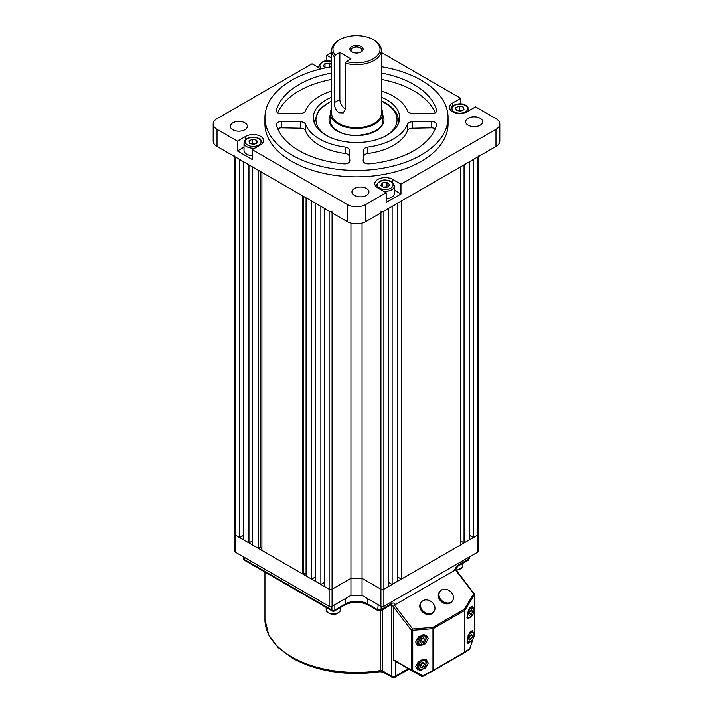 <?xml version="1.0" encoding="UTF-8"?>
<svg xmlns="http://www.w3.org/2000/svg" width="713" height="713" viewBox="0 0 713 713"><rect width="100%" height="100%" fill="white"/><g stroke="black" fill="none" stroke-linecap="round" stroke-linejoin="round"><path stroke-width="1.07" d="M422.158 638.438A2.62 1.506 -60 0 1 421.864 639.579A2.62 1.506 -60 0 1 420.269 641.468L421.285 640.951L423.317 642.128L421.187 643.224L420.224 641.575L421.392 638.839L423.522 637.743L424.485 639.383L423.317 642.128M422.408 638.313L421.285 640.951M422.524 638.251L424.485 639.383M422.158 663.001A2.62 1.506 -60 0 1 421.864 664.142A2.62 1.506 -60 0 1 420.269 666.04L421.285 665.514L423.317 666.691L421.187 667.787L420.224 666.138L421.392 663.402L423.522 662.306L424.485 663.946L423.317 666.691M422.408 662.876L421.285 665.514M422.524 662.814L424.485 663.946M470.259 635.238A2.62 1.506 -60 0 1 469.965 636.379A2.62 1.506 -60 0 1 468.361 638.269L469.377 637.743L471.409 638.919L469.279 640.016L468.316 638.376L469.484 635.631L471.614 634.534L472.576 636.183L471.409 638.919M470.5 635.114L469.377 637.743M470.616 635.051L472.576 636.183M470.259 610.676A2.62 1.506 -60 0 1 469.965 611.816A2.62 1.506 -60 0 1 468.361 613.706L469.377 613.18L471.409 614.356L469.279 615.453L468.316 613.813L469.484 611.068L471.614 609.971L472.576 611.62L471.409 614.356M470.5 610.551L469.377 613.18M470.616 610.488L472.576 611.62M441.516 589.99A7.852 6.248 38.6 0 0 440.073 591.22A7.852 6.248 38.6 0 0 441.427 600.203A7.852 6.248 38.6 0 0 450.901 602.244A7.852 6.248 38.6 0 0 452.336 601.014A7.852 6.248 38.6 0 0 450.99 592.031A7.852 6.248 38.6 0 0 441.516 589.99M440.073 591.22L439.395 592.075A7.852 6.248 38.6 0 0 440.741 601.059A7.852 6.248 38.6 0 0 450.215 603.1A7.852 6.248 38.6 0 0 451.65 601.87L452.336 601.014M423.014 600.667A7.852 6.248 38.6 0 0 421.579 601.897A7.852 6.248 38.6 0 0 422.925 610.889A7.852 6.248 38.6 0 0 432.399 612.93A7.852 6.248 38.6 0 0 433.843 611.701A7.852 6.248 38.6 0 0 432.488 602.708A7.852 6.248 38.6 0 0 423.014 600.667M421.579 601.897L420.893 602.752A7.852 6.248 38.6 0 0 422.248 611.745A7.852 6.248 38.6 0 0 431.713 613.786A7.852 6.248 38.6 0 0 433.156 612.556L433.843 611.701M470.687 616.968L467.978 618.839L467.113 616.13L468.477 609.963L472.166 606.157L472.871 607.316M470.945 641.085L467.978 643.402L467.113 640.693L468.477 634.525L472.166 630.72L472.871 631.878M415.688 641.976L418.584 636.691L426.427 635.283L428.263 638.554L425.367 643.839L417.533 645.247L415.688 641.976M415.688 666.539L418.584 661.254L426.427 659.846L428.263 663.117L425.367 668.402L417.533 669.81L415.688 666.539M394.423 605.132L412.684 628.991A1.31 0.606 85.5 0 1 412.747 630.292L412.747 670.095A1.31 0.847 120 0 1 411.535 670.55L393.763 660.291A1.31 0.758 -60 0 1 393.496 659.694L411.267 669.953L411.267 630.14L393.496 606.932L394.423 605.132L455.464 569.892L456.391 570.614M408.023 668.518L420.625 675.79A1.31 1.301 120 0 0 420.634 675.799L408.023 668.518A1.31 0.758 -60 0 1 408.023 668.518L421.543 676.325A1.31 0.847 -60 0 0 422.756 675.879L422.809 676.352A1.31 1.301 -60 0 1 421.543 676.325L393.763 660.291M393.496 606.932L393.496 659.694M474.377 634.615L474.412 594.687L464.894 610.266A1.31 0.784 31.4 0 0 464.208 609.33L432.907 627.395A1.31 0.758 60 0 1 433.344 628.554A1.31 0.758 0 0 1 432.969 628.697L412.747 630.292A1.31 0.758 180 0 1 411.267 630.14L412.684 628.991L432.907 627.395A1.31 0.606 85.5 0 1 432.969 628.697L432.969 670.345A1.31 0.758 0 0 0 433.344 670.202L464.635 652.128L464.635 610.48L433.344 628.554L433.344 670.202A1.31 0.758 60 0 1 433.067 670.799L422.827 676.343A1.31 1.31 0 0 1 421.543 676.325L420.625 675.79A1.31 0.758 120 0 0 420.634 675.799L411.535 670.55A1.31 0.758 120 0 1 411.267 669.953A1.31 0.758 0 0 0 412.747 670.095L422.756 675.879L432.969 670.345L422.836 676.334M462.657 563.413L462.657 565.881A7.192 4.153 0 0 1 462.113 567.468A7.192 4.153 0 0 1 456.24 570.017L474.154 593.831A1.31 0.758 180 0 1 474.537 594.366A1.31 0.758 180 0 1 474.412 594.687A1.31 0.784 -148.6 0 0 473.726 593.751L464.208 609.33A1.31 0.758 60 0 1 464.635 610.48A1.31 0.758 0 0 0 464.894 610.266L464.894 651.914A1.31 0.758 -0 0 1 464.635 652.128A1.31 0.758 60 0 1 464.368 652.725A1.31 1.141 -123.2 0 0 464.894 651.914L469.707 648.768A1.31 1.141 56.8 0 1 469.136 649.605L464.528 652.618M472.853 639.249L469.68 648.892M380.92 211.146A2.094 1.212 0 0 0 383.879 211.146L388.425 208.526L388.425 586.594L383.879 589.214A2.094 1.212 180 0 1 380.92 589.214L362.052 578.323L350.948 578.323L362.052 578.323L380.92 589.214A2.094 1.212 0 0 0 383.879 589.214L477.844 534.964A2.094 1.212 0 0 0 478.459 534.108L478.459 551.202A2.094 1.212 180 0 1 477.844 552.049L383.879 606.308A2.094 1.212 180 0 1 380.92 606.308L362.052 595.408L350.948 595.408L332.08 606.308A2.094 1.212 180 0 1 329.121 606.308L235.156 552.049A2.094 1.212 180 0 1 234.541 551.202L234.541 534.108A2.094 1.212 0 0 0 235.156 534.964L329.121 589.214A2.094 1.212 0 0 0 332.08 589.214L350.948 578.323L350.948 595.408M362.052 223.116L362.052 595.408M323.854 582.735A10.463 6.043 0 0 0 324.575 582.967M325.716 67.806L323.265 65.97L324.994 63.546L329.486 63.207L331.652 64.83M331.652 66.122L331.162 66.799M324.994 67.272L324.994 63.546M329.486 67.084L329.486 63.207M243.4 539.732L243.4 161.664L248.953 164.863L248.953 542.932L243.4 539.732M243.4 535.454L239.702 537.593L239.702 159.525L235.156 156.896L235.156 534.964A2.094 1.212 180 0 1 234.541 534.108L234.541 156.539M392.132 584.455L392.132 206.387L397.676 203.178L397.676 581.247L392.132 584.455L388.425 582.316M239.702 537.593L235.156 534.964L235.156 552.049M478.459 156.539L478.459 534.108A2.094 1.212 180 0 1 477.844 534.964L473.298 537.593L469.6 535.454M464.047 542.932L464.047 164.863L469.6 161.664L469.6 539.732L464.047 542.932L460.348 540.793M401.374 579.116L401.374 201.048L460.348 167.002L460.348 545.071L401.374 579.116L397.676 576.977M350.948 223.116L350.948 578.323L332.08 589.214A2.094 1.212 180 0 1 329.121 589.214L324.575 586.594L324.575 208.526L329.121 211.146A2.094 1.212 0 0 0 332.08 211.146M324.575 582.316L320.868 584.455L315.324 581.247L315.324 203.178L320.868 206.387L320.868 584.455M315.324 576.977L311.626 579.116L306.073 575.908L306.073 197.84L311.626 201.048L311.626 579.116M306.073 573.956A107.467 62.049 180 0 1 303.488 573.127L302.374 573.778L261.903 550.409L261.903 172.341L302.374 195.71L302.374 573.778M261.903 548.6A107.467 62.049 180 0 1 260.441 546.978L258.204 548.27L252.652 545.071L252.652 167.002L258.204 170.202L258.204 548.27M252.652 540.793L248.953 542.932M477.844 552.049L477.844 156.896L473.298 159.525L473.298 537.593M477.844 156.896A2.094 1.212 0 0 0 478.459 156.04M234.541 156.04A2.094 1.212 0 0 0 235.156 156.896M260.441 171.494L260.441 546.978M303.488 196.351L303.488 573.127M244.853 122.805A8.503 4.911 0 0 0 235.593 121.745A8.503 4.911 0 0 0 230.344 126.272A8.503 4.911 0 0 0 232.83 129.748A8.503 4.911 0 0 0 242.099 130.809A8.503 4.911 0 0 0 247.349 126.272A8.503 4.911 0 0 0 244.853 122.805M366.446 188.455A8.503 4.911 0 0 0 357.186 187.394A8.503 4.911 0 0 0 351.937 191.931A8.503 4.911 0 0 0 354.423 195.398A8.503 4.911 0 0 0 363.692 196.467A8.503 4.911 0 0 0 368.942 191.931A8.503 4.911 0 0 0 366.446 188.455M435.242 128.795A5.232 3.021 0 0 0 431.249 127.85L431.249 121.442A5.232 3.021 180 0 1 436.659 124.454A5.232 3.021 180 0 1 436.597 124.935A81.095 46.817 0 0 1 369.209 163.838A5.232 3.021 180 0 1 364.691 162.992A5.232 3.021 180 0 1 363.158 160.853A5.232 3.021 180 0 1 363.158 160.755L363.79 149.926A5.232 3.021 180 0 1 367.881 147.074A52.316 30.204 0 0 0 407.569 124.16A5.232 3.021 180 0 1 412.497 121.798L412.497 128.206A5.232 3.021 0 0 0 407.569 130.568L407.569 124.16M436.597 111.201L436.597 110.257A5.232 3.021 180 0 1 436.659 110.729A5.232 3.021 180 0 1 431.249 113.75L412.497 113.385A5.232 3.021 180 0 1 408.977 112.502A5.232 3.021 180 0 1 407.569 111.023A52.316 30.204 0 0 0 381.348 91.014M331.652 91.014A52.316 30.204 0 0 0 305.431 111.023A5.232 3.021 180 0 1 300.503 113.385L281.751 113.75A5.232 3.021 180 0 1 277.874 112.868A5.232 3.021 180 0 1 276.341 110.729A5.232 3.021 180 0 1 276.403 110.257L276.403 111.201M281.751 121.442L281.751 127.85L300.503 128.206L300.503 121.798L281.751 121.442A5.232 3.021 180 0 0 276.341 124.454A5.232 3.021 180 0 0 276.403 124.935A81.095 46.817 0 0 0 299.157 150.701A81.095 46.817 0 0 0 343.791 163.838A5.232 3.021 180 0 0 349.842 160.853A5.232 3.021 180 0 0 349.842 160.755L349.21 149.926L349.21 156.334A5.232 3.021 0 0 0 345.119 153.482L345.119 147.074A5.232 3.021 180 0 1 349.21 149.926M300.503 121.798A5.232 3.021 180 0 1 305.431 124.16L305.431 130.568A52.316 30.204 0 0 0 319.504 145.363A52.316 30.204 0 0 0 345.119 153.482M305.431 124.16A52.316 30.204 0 0 0 319.504 138.955A52.316 30.204 0 0 0 345.119 147.074M331.652 97.218A43.163 24.919 0 0 0 313.337 117.592A43.163 24.919 0 0 0 325.975 135.22A43.163 24.919 0 0 0 373.015 140.621A43.163 24.919 0 0 0 399.663 117.592A43.163 24.919 0 0 0 387.025 99.972A43.163 24.919 0 0 0 381.348 97.218M331.652 66.719A91.558 52.86 0 0 0 264.942 117.592A91.558 52.86 0 0 0 291.76 154.971A91.558 52.86 0 0 0 391.535 166.432A91.558 52.86 0 0 0 448.058 117.592A91.558 52.86 0 0 0 421.24 80.213A91.558 52.86 0 0 0 381.348 66.719M264.942 117.592L264.942 124A91.558 52.86 0 0 0 291.76 161.379A91.558 52.86 0 0 0 391.535 172.84A91.558 52.86 0 0 0 448.058 124L448.058 117.592M480.17 118.26A8.503 4.911 0 0 0 470.901 117.19A8.503 4.911 0 0 0 465.651 121.727A8.503 4.911 0 0 0 468.147 125.203A8.503 4.911 0 0 0 477.407 126.263A8.503 4.911 0 0 0 482.656 121.727A8.503 4.911 0 0 0 480.17 118.26M460.758 103.946L460.758 98.332L452.434 103.135A10.463 6.043 0 0 0 449.368 107.405A10.463 6.043 0 0 0 452.434 111.683A10.463 6.043 0 0 0 467.229 111.683L475.553 106.879L495.972 118.661A13.084 7.549 0 0 1 499.804 124L499.804 141.094A13.084 7.549 180 0 1 495.972 146.432L495.972 129.338A13.084 7.549 0 0 0 499.804 124M460.758 98.332L381.348 52.486M331.652 52.486L326.83 55.266L326.83 60.881M331.652 58.047L326.83 55.266M237.447 141.129L237.447 150.96L252.242 159.498L252.242 149.677L260.566 144.873A10.463 6.043 0 0 0 263.632 140.595A10.463 6.043 0 0 0 257.17 135.015A10.463 6.043 0 0 0 245.771 136.326L237.447 141.129L217.028 129.338A13.084 7.549 0 0 1 213.196 124A13.084 7.549 0 0 1 217.028 118.661L312.036 63.813L320.36 68.617A10.463 6.043 0 0 0 320.877 68.894M252.242 149.677L347.249 204.524A13.084 7.549 0 0 0 365.751 204.524L386.17 192.742L386.17 202.563L400.964 194.025L400.964 184.195L392.64 179.391A10.463 6.043 0 0 0 381.241 178.081A10.463 6.043 0 0 0 374.78 183.66A10.463 6.043 0 0 0 377.845 187.938L386.17 192.742M400.964 184.195L495.972 129.338M217.028 129.338L217.028 146.432L347.249 221.618L347.249 204.524M365.751 204.524L365.751 221.618L495.972 146.432M431.249 121.442L412.497 121.798M436.597 110.257A81.095 46.817 0 0 0 381.348 73.029M331.652 73.029A81.095 46.817 0 0 0 276.403 110.257M365.751 221.618A13.084 7.549 180 0 1 347.249 221.618M217.028 146.432A13.084 7.549 180 0 1 213.196 141.094L213.196 124M367.881 147.074L367.881 153.482A52.316 30.204 0 0 0 407.569 130.568M431.249 127.85L412.497 128.206M363.47 161.878L363.79 149.926M367.881 153.482A5.232 3.021 0 0 0 363.79 156.334M435.242 112.797A81.095 46.817 0 0 0 381.348 79.437M349.53 161.878L349.21 156.334M305.431 130.568A5.232 3.021 0 0 0 300.503 128.206M281.751 127.85A5.232 3.021 0 0 0 277.758 128.795M331.652 79.437A81.095 46.817 0 0 0 277.758 112.797M400.964 194.025L394.396 190.228M244.006 147.163L237.447 150.96M383.344 187.234A3.922 2.264 180 0 1 384.726 186.966A3.922 2.264 180 0 1 386.713 187.118M383.505 191.2A9.153 5.285 180 0 0 394.396 186.013L394.396 193.49A9.153 5.285 180 0 1 386.17 198.749M383.148 187.091L387.337 187.073M382.48 182.867L386.972 182.528L389.735 184.605L388.006 187.02L383.514 187.359L380.751 185.282L382.48 182.867L382.48 186.592M386.972 186.797L386.972 182.528M361.17 46.55A6.604 3.815 0 0 0 351.83 46.55A6.604 3.815 0 0 0 351.83 51.942L351.83 51.942A6.604 3.815 0 0 0 361.17 51.942A6.604 3.815 0 0 0 361.17 46.55M360.742 52.165A5.49 3.173 0 0 0 361.99 50.151A5.49 3.173 0 0 0 360.386 47.905A5.49 3.173 0 0 0 354.397 47.218A5.49 3.173 0 0 0 351.01 50.151A5.49 3.173 0 0 0 352.258 52.165M381.348 50.311A24.848 14.349 180 0 1 345.377 63.145L346.358 61.505A23.547 13.592 0 0 0 375.724 57.093A23.547 13.592 0 0 0 373.149 39.634L374.075 40.169A24.848 14.349 180 0 1 381.348 50.311L381.348 113.322A24.848 14.349 180 0 1 366.01 126.575A24.848 14.349 180 0 1 338.925 123.465A24.848 14.349 180 0 1 331.652 113.322L331.652 50.311A24.848 14.349 180 0 1 338.925 40.169L339.851 39.634A23.547 13.592 0 0 0 335.253 55.097L334.272 56.737A24.848 14.349 180 0 1 331.652 50.311M345.377 63.145L345.377 109.062L343.292 112.921L338.925 112.788C335.85 110.292 334.299 106.923 334.272 102.654L334.272 56.737M374.075 40.169L373.149 39.634A23.547 13.592 0 0 0 339.851 39.634M331.652 108.608A26.158 15.107 0 0 0 330.342 113.322A26.158 15.107 0 0 0 337.998 124A26.158 15.107 0 0 0 366.509 127.279A26.158 15.107 0 0 0 382.658 113.322A26.158 15.107 0 0 0 381.348 108.608M346.358 61.505L350.948 58.858L339.851 52.45L335.253 55.097M334.272 102.654L339.851 99.437L339.851 52.45M339.851 99.437A7.852 4.528 -120 0 0 345.377 109.036M458.316 110.782L461.356 110.871A3.922 2.264 180 0 1 461.356 110.871A3.922 2.264 180 0 0 458.521 110.827M456.24 110.283L455.643 107.69L459.243 106.094L463.423 107.093L464.02 109.686L460.429 111.281L456.24 110.283M459.243 110.372L459.243 106.094M463.423 109.954L463.423 107.093M251.849 144.017A3.922 2.264 180 0 1 254.666 144.053A3.922 2.264 180 0 1 254.684 144.062L252.571 143.554L252.571 139.285L256.76 140.283L257.357 142.876L253.757 144.472L249.577 143.473L248.98 140.88L252.571 139.285M252.242 155.684A9.153 5.285 180 0 1 244.006 150.425L244.006 142.948A9.153 5.285 180 0 0 254.906 148.135M251.644 143.964L252.571 143.554M256.76 143.144L256.76 140.283M382.721 609.562L382.721 671.004A2.62 1.506 120 0 0 383.264 672.199L379.922 671.735C346.634 676.236 317.428 671.699 292.294 658.126L278.07 647.52L268.73 635.016L264.942 619.552A91.558 52.86 0 0 0 291.76 656.931A91.558 52.86 0 0 0 380.198 670.612L380.198 610.979M379.922 671.735A2.62 0.553 -98.8 0 0 380.198 670.612A2.62 1.506 180 0 1 382.721 671.004L391.642 676.156L391.642 605.667L390.564 605.043M454.653 570.355A5.232 3.021 120 0 1 458.236 565.079L468.78 558.992L468.78 557.29M381.099 606.398L381.099 609.615L391.642 603.528A2.62 1.506 60 0 1 391.107 604.731L391.107 604.464M395.225 604.669A5.232 3.021 120 0 0 391.642 603.528M395.35 661.201L395.35 676.156L408.291 668.678M367.596 598.617L367.596 603.956L377.774 609.829L378.14 604.704M334.86 604.704L334.86 610.043L345.404 603.956L345.404 598.617M244.22 557.29L244.22 559.42L331.901 610.043L331.901 606.398M368.033 604.918C360.341 601.317 352.659 601.317 344.967 604.918A2.094 1.212 -120 0 0 345.404 603.956A15.695 9.064 180 0 1 367.596 603.956A2.094 1.212 -60 0 0 368.033 604.918L378.202 610.791A2.094 1.212 -60 0 1 377.774 609.829M378.14 609.615A2.094 1.212 180 0 0 381.099 609.615A2.62 1.506 60 0 1 380.564 610.818L391.107 604.731M393.665 606.103A2.62 1.506 180 0 1 391.642 605.667A2.62 1.506 120 0 0 391.303 604.624M394.806 677.35A2.62 1.506 60 0 0 395.35 676.156A2.62 1.506 180 0 1 391.642 676.156A2.62 1.506 120 0 0 392.186 677.35A2.62 2.62 0 0 0 394.806 677.35L409.057 669.115M458.236 565.079A2.62 1.506 60 0 1 457.701 566.282L468.245 560.195A2.62 1.506 -120 0 0 468.78 558.992A2.094 1.212 180 0 0 469.395 558.136L469.395 556.933M334.86 610.043A2.094 1.212 180 0 1 331.901 610.043A2.094 1.212 -60 0 0 332.329 611.005A2.094 2.094 0 0 0 334.424 611.005A2.094 1.212 -120 0 0 334.86 610.043M243.605 558.564A2.094 2.094 0 0 0 244.648 560.382A2.094 1.212 -60 0 1 244.22 559.42A2.094 1.212 180 0 1 243.605 558.564L243.605 556.933M424.315 635.889A5.071 2.923 120 0 0 419.351 639.953A5.071 2.923 120 0 0 420.394 645.078A5.071 2.923 120 0 0 425.349 641.014A5.071 2.923 120 0 0 424.315 635.889M419.502 645.488A5.882 3.396 -60 0 1 418.834 645.247A5.882 3.396 -60 0 1 418.54 638.982A5.882 3.396 -60 0 1 424.048 634.811A5.882 3.396 -60 0 1 424.716 635.051L424.039 634.659M424.315 660.452A5.071 2.923 120 0 0 419.351 664.516A5.071 2.923 120 0 0 420.394 669.641A5.071 2.923 120 0 0 425.349 665.577A5.071 2.923 120 0 0 424.315 660.452M419.502 670.051A5.882 3.396 -60 0 1 418.834 669.81A5.882 3.396 -60 0 1 418.54 663.545A5.882 3.396 -60 0 1 424.048 659.373A5.882 3.396 -60 0 1 424.716 659.614L424.039 659.222M467.113 640.72A5.071 2.923 120 0 0 468.486 641.878A5.071 2.923 120 0 0 473.45 637.805A5.071 2.923 120 0 0 472.407 632.681A5.071 2.923 120 0 0 468.093 635.515M469.68 632.253A5.882 3.396 -60 0 1 472.149 631.602A5.882 3.396 -60 0 1 472.817 631.843L471.043 630.827M467.113 616.157A5.071 2.923 120 0 0 468.486 617.306A5.071 2.923 120 0 0 473.45 613.242A5.071 2.923 120 0 0 472.407 608.118A5.071 2.923 120 0 0 468.093 610.952M469.68 607.69A5.882 3.396 -60 0 1 472.149 607.039A5.882 3.396 -60 0 1 472.817 607.28L471.043 606.264M330.627 613.51A7.192 4.153 0 0 0 340.573 609.668C339.023 613.626 335.761 615.052 330.779 613.938C327.517 612.779 325.984 611.362 326.18 609.668A7.192 4.153 0 0 0 330.627 613.51M474.27 634.935L474.412 634.49A1.31 0.758 0 0 0 474.537 634.169L474.537 594.366A1.31 1.31 0 0 0 474.27 593.572L473.726 593.751L455.464 569.892M433.041 670.817A1.31 1.31 0 0 0 433.067 670.799A1.31 0.758 60 0 1 433.041 670.808L464.368 652.725A1.31 0.758 60 0 1 464.323 652.751L433.112 670.773M329.121 606.308L329.121 211.146M332.08 212.857L332.08 606.308M380.92 606.308L380.92 212.857M383.879 211.146L383.879 606.308M331.652 61.692A7.852 4.528 0 0 0 330.761 61.434A7.852 4.528 0 0 0 321.349 63.002A7.852 4.528 0 0 0 321.911 68.653M318.764 67.699A9.153 5.285 180 0 1 318.604 66.692C321.055 61.434 325.208 59.616 331.064 61.238L331.652 61.389M382.658 114.891A27.468 15.855 180 0 1 370.805 133.269A27.468 15.855 180 0 1 337.08 130.942A27.468 15.855 180 0 1 330.342 114.891M381.348 100.872L385.822 103.109C396.401 109.535 398.603 116.7 398.353 120.8A41.853 24.162 180 0 1 397.72 124.98M386.072 135.746A40.552 23.413 0 0 0 385.172 103.18A40.552 23.413 0 0 0 381.348 101.228M331.652 101.228A40.552 23.413 0 0 0 326.928 135.746M315.28 124.98A41.853 24.162 180 0 1 314.647 120.8L314.647 123.679M452.434 103.135L452.434 106.264M245.771 136.326L245.771 139.454M392.64 179.391L392.64 182.519M382.239 189.132A7.852 4.528 0 0 0 392.498 186.672A7.852 4.528 0 0 0 388.246 180.754A7.852 4.528 0 0 0 377.988 183.214A7.852 4.528 0 0 0 382.239 189.132M376.152 186.654A9.153 5.285 180 0 1 376.09 186.013L376.09 186.583M467.086 110.426A7.852 4.528 0 0 0 462.835 104.499A7.852 4.528 0 0 0 452.586 106.959A7.852 4.528 0 0 0 456.837 112.877A7.852 4.528 0 0 0 467.086 110.426M468.994 110.667L468.994 109.757A9.153 5.285 180 0 1 468.824 110.765M450.75 110.399A9.153 5.285 180 0 1 450.678 109.757L450.678 110.337M245.914 140.149A7.852 4.528 0 0 0 250.165 146.067A7.852 4.528 0 0 0 260.414 143.607A7.852 4.528 0 0 0 256.163 137.689A7.852 4.528 0 0 0 245.914 140.149M262.322 143.518L262.322 142.948A9.153 5.285 180 0 1 262.25 143.589M264.942 619.552L264.942 572.093M383.264 672.199L392.186 677.35M455.304 570.418L457.701 566.282M378.202 610.791L380.564 610.818M334.424 611.005L344.967 604.918M469.395 558.136L468.245 560.195M244.648 560.382L332.329 611.005M416.036 643.634L419.672 645.55C423.887 646.664 428.682 636.825 424.716 635.051M416.036 668.197L419.672 670.113C423.887 671.236 428.682 661.388 424.716 659.614M466.926 642.039L467.764 642.342C471.979 643.465 476.774 633.616 472.817 631.843M466.926 617.476L467.764 617.779C471.979 618.902 476.774 609.054 472.817 607.28M340.573 607.449L340.573 609.668M326.18 607.449L326.18 609.668M462.657 565.881L462.006 567.824L456.534 570.4M473.031 638.946L469.76 648.857A1.31 1.31 0 0 1 469.234 649.543L464.43 652.689A1.31 1.31 0 0 1 464.368 652.725M474.537 634.169A1.31 1.31 0 0 1 474.475 634.579L474.261 635.23M318.604 67.601L318.604 66.692M382.658 120.8C384.396 132.654 352.819 140.8 337.73 130.88C332.811 127.885 330.351 124.525 330.342 120.8M398.353 120.8L398.353 123.679M331.652 100.872L319.201 109.517L314.647 120.8M394.396 186.013C393.398 182.688 391.446 180.87 388.549 180.549C382.694 178.936 378.541 180.754 376.09 186.013M382.658 124L382.658 113.322M330.342 124L330.342 113.322M468.994 109.757C466.124 101.023 454.404 103.447 451.516 107.262L450.678 109.757M262.322 142.948C260.815 139.418 259.639 137.867 258.774 138.295L253.16 137.11C249.372 137.181 246.609 138.295 244.853 140.452L244.006 142.948"/></g></svg>

